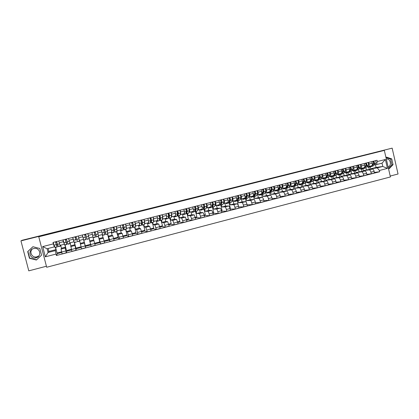 <?xml version="1.0" encoding="UTF-8"?>
<svg xmlns="http://www.w3.org/2000/svg" width="419" height="419" viewBox="0 0 419 419"><rect width="100%" height="100%" fill="white"/><g stroke="black" fill="none" stroke-linecap="round" stroke-linejoin="round"><path stroke-width="0.63" d="M38.993 255.82L36.395 256.957C32.038 257.748 29.042 252.133 32.232 249.137M36.06 257.832L35.442 257.952C29.44 259.015 27.675 249.808 33.64 248.551L33.955 248.483C40.067 247.079 42.178 256.501 36.06 257.832M390.199 176.059L398.05 174L392.153 148.143L22.165 240.26L20.95 240.873L28.785 270.857L46.42 266.233M38.768 236.777L46.687 267.259L390.408 176.954L384.333 150.405L38.768 236.777L39.737 236.175L20.95 240.873M386.297 158.995C390.461 158.34 392.111 165.557 388.125 166.987M392.153 148.143L378.221 151.626L384.333 150.405M60.687 245.199L61.467 248.21L61.022 249.08L62.117 253.883L66.249 252.809L65.139 248.022L65.49 247.179L64.919 244.963M64.306 244.047L63.384 241.69L59.241 242.748L60.058 245.361L64.17 244.308L60.058 245.361M59.241 242.748L58.786 240.977M71.502 249.944L66.815 251.159L66.249 252.809M66.815 251.159L66.647 250.51M65.05 244.932L66.501 250.552L71.34 249.3M63.384 241.69L62.929 239.925M70.183 242.774L71.869 251.358L75.97 250.295L74.383 242.543M68.559 238.5L69.774 242.879L73.859 241.831M81.181 247.446L76.148 248.745L75.97 250.295M76.148 248.745L75.986 248.1M74.456 242.522L75.897 248.121L81.019 246.801M73.922 241.569L72.676 237.458M79.605 240.365L81.543 248.849L85.612 247.797L82.386 234.996M79.023 239.003L78.259 236.038L79.421 240.412L83.481 239.375L82.339 235.007M90.567 244.335L90.729 244.979L85.413 246.351L85.612 247.797M85.413 246.351L85.251 245.707M83.795 240.134L85.225 245.717L90.577 244.335L88.948 237.961M83.439 239.003L83.481 239.375L79.421 240.412M87.885 233.598L91.143 246.362L95.186 245.314L92.898 236.971M92.981 236.95L93.18 237.735L93.008 236.945L88.99 237.966L93.018 236.939L91.934 232.571L92.657 235.363L94.851 234.808L94.139 232.011M90.729 244.979L91.143 246.362M98.444 236.389L100.67 243.895L104.682 242.858L102.152 234.609M97.433 231.178L98.329 235.321M102.487 234.52L98.491 235.541L102.487 234.52L101.45 230.157M94.663 243.277L99.795 241.952L98.381 236.405M99.727 241.973L100.67 243.895M107.657 234.032L110.129 241.444L114.104 240.417L112.805 235.771L112.083 235.216L111.334 232.262M106.913 228.774L107.704 232.964M111.883 232.121L107.913 233.132L111.883 232.121L110.899 227.763M104.163 240.825L108.945 239.589L107.542 234.059M108.82 239.626L110.129 241.444M116.801 231.691L117.351 233.865L118.189 234.389L119.509 239.013L123.458 237.992L122.123 233.378L121.196 232.875L120.452 229.931M116.32 226.391L117.001 230.602M117.273 230.743L121.211 229.738L120.274 225.385M113.591 238.39L118.032 237.248L116.634 231.733M117.844 237.295L118.006 237.929L119.509 239.013M117.283 230.738L121.211 229.738M125.878 229.371L126.423 231.534L127.47 232.006L128.822 236.604L132.744 235.588L131.372 231L130.246 230.555L129.502 227.622M125.653 224.024L126.559 228.371L126.229 228.25M126.559 228.371L130.466 227.376L129.581 223.023M122.95 235.976L127.046 234.918L125.663 229.423M126.805 234.98L126.962 235.614L128.822 236.604M134.892 227.067L135.431 229.219L136.678 229.638L138.066 234.211L141.957 233.2L140.554 228.643L139.223 228.25L138.49 225.322M134.918 221.672L135.772 226.019L135.389 225.914M132.236 233.577L136.002 232.608L134.625 227.135M135.698 232.686L135.861 233.315L138.066 234.211M139.653 225.029L135.782 226.014L139.653 225.029L138.815 220.682M143.837 224.778L144.377 226.925L145.817 227.287L147.242 231.833L151.102 230.832L149.662 226.297L148.137 225.961L147.409 223.044M144.11 219.341L144.916 223.683L144.476 223.594M141.454 231.199L144.885 230.314L143.518 224.856M144.534 230.403L144.691 231.031L147.242 231.833M144.937 223.673L148.766 222.699L147.98 218.362M152.715 222.505L153.249 224.647L154.889 224.956L156.345 229.476L160.178 228.481L158.707 223.976L156.989 223.688L156.261 220.787M153.239 217.026L153.998 221.363L153.501 221.295M150.599 228.837L153.71 228.036L152.354 222.599M153.302 228.14L153.459 228.764L156.345 229.476M157.816 220.389L154.014 221.358L157.816 220.389L157.078 216.052M161.535 220.253L162.064 222.384L163.892 222.641L165.379 227.135L169.187 226.145L167.679 221.667L165.772 221.431L165.055 218.54M162.294 214.727L163.007 219.064L162.457 219.006M159.681 226.496L162.467 225.773L161.121 220.357M160.393 217.43L160.241 216.827M162.006 225.893L162.158 226.517L165.379 227.135M163.033 219.053L166.799 218.095L166.107 213.763M170.287 218.011L170.811 220.137L172.827 220.347L174.351 224.809L178.127 223.83L176.588 219.378L174.498 219.195L173.78 216.309M171.287 212.449L171.952 216.775L171.345 216.738M168.689 224.165L171.167 223.526L169.826 218.131M169.239 215.769L168.951 214.612M170.648 223.662L170.805 224.28L174.351 224.809M171.979 216.764L175.718 215.816L175.069 211.49M178.976 215.79L179.5 217.906L181.699 218.063L183.255 222.505L187.005 221.531L185.434 217.105L183.155 216.969L182.443 214.099M180.212 210.186L180.83 214.507L180.17 214.486M177.635 221.855L179.798 221.3L178.468 215.921M177.996 214.009L177.604 212.412M179.232 221.447L179.384 222.065L183.255 222.505M184.57 213.554L180.856 214.502L184.57 213.554L183.967 209.233M187.602 213.585L188.121 215.696L190.509 215.801L192.096 220.211L195.814 219.247L194.212 214.847L191.75 214.764L191.048 211.899M189.069 207.939L189.482 209.62C189.844 211.197 189.896 212.077 189.645 212.255L188.932 212.25M186.518 219.566L188.372 219.085L187.052 213.721M186.596 211.888L186.382 211.024M187.754 219.247L187.906 219.865L192.096 220.211M193.353 211.307L189.671 212.25L193.353 211.307C193.615 211.129 193.568 210.249 193.211 208.672L192.798 206.996M196.165 211.391L196.684 213.496L199.25 213.554C199.617 213.721 200.015 214.601 200.439 216.199L200.869 217.943L204.561 216.984L204.132 215.246C203.707 213.648 203.304 212.773 202.927 212.606L200.287 212.569L199.585 209.715M197.862 205.708L198.276 207.384C198.627 208.955 198.669 209.835 198.391 210.024L197.632 210.029M195.327 217.288L196.883 216.89L195.568 211.543M196.212 217.063L196.364 217.676L200.869 217.943M198.433 210.008L202.078 209.081C202.361 208.892 202.325 208.013 201.974 206.447L201.565 204.771M204.671 209.217L205.184 211.312L207.929 211.323C208.316 211.48 208.725 212.354 209.149 213.947L209.579 215.685L213.245 214.738L212.821 212.999C212.391 211.412 211.983 210.542 211.579 210.385L208.767 210.396L208.07 207.552M206.593 203.498L207.002 205.169C207.353 206.735 207.379 207.615 207.08 207.803L206.263 207.824M204.079 215.031L205.336 214.706L204.032 209.38M204.613 214.895L204.765 215.507L209.579 215.685M210.736 206.871L207.106 207.798L210.736 206.871C211.04 206.677 211.024 205.797 210.673 204.231L210.265 202.566M213.114 207.059L213.627 209.149L216.544 209.107C216.958 209.259 217.377 210.129 217.801 211.715L218.22 213.444L221.861 212.501L221.442 210.773C221.017 209.191 220.593 208.327 220.169 208.175L217.178 208.233L216.487 205.399M215.256 201.298L215.665 202.964C216.01 204.524 216.021 205.404 215.701 205.603L214.837 205.635M212.763 212.789L213.727 212.538L212.433 207.232M212.957 212.742L213.103 213.35L218.22 213.444M219.331 204.676L215.733 205.593L219.331 204.676C219.661 204.477 219.656 203.597 219.31 202.037L218.907 200.376M221.499 204.912L222.007 206.996L225.097 206.913C225.532 207.054 225.961 207.918 226.386 209.495L226.805 211.223L230.419 210.286L230 208.562C229.575 206.986 229.141 206.127 228.701 205.986L225.537 206.09L224.851 203.262M223.861 199.119L224.265 200.774C224.605 202.335 224.605 203.21 224.259 203.414L223.348 203.461M221.389 210.563L222.06 210.39L220.771 205.095M221.546 211.207L226.805 211.223M227.863 202.492L224.296 203.404L227.863 202.492C228.214 202.288 228.224 201.408 227.884 199.853L227.48 198.197M229.827 202.78L230.33 204.86L233.593 204.729C234.048 204.865 234.488 205.724 234.912 207.295L235.326 209.013L238.914 208.086L238.5 206.368C238.076 204.797 237.631 203.943 237.164 203.807L233.833 203.959L233.153 201.146M232.404 196.951L232.802 198.606C233.137 200.156 233.121 201.036 232.76 201.246L231.796 201.303M229.947 208.353L230.335 208.253L229.041 202.922M230.125 209.076L235.326 209.013M236.337 200.329L232.796 201.235L236.337 200.329C236.709 200.12 236.73 199.24 236.395 197.689L235.997 196.04M238.092 200.67L238.594 202.738L242.02 202.56C242.496 202.691 242.947 203.545 243.371 205.111L243.785 206.824L247.346 205.902L246.932 204.189C246.508 202.623 246.058 201.78 245.571 201.649L242.072 201.843L241.391 199.035M240.878 194.804L241.276 196.448C241.611 197.998 241.585 198.878 241.197 199.088L240.187 199.161M238.442 206.158L237.233 200.696M238.636 206.949L243.785 206.824M244.748 198.182L241.234 199.077L244.748 198.182C245.141 197.967 245.178 197.087 244.848 195.542L244.45 193.897M246.304 198.569L246.801 200.633L250.394 200.408C250.892 200.533 251.353 201.377 251.772 202.937L252.186 204.645L255.721 203.734L255.312 202.026C254.888 200.471 254.422 199.627 253.914 199.502L250.253 199.743L249.577 196.946L248.514 197.035M249.3 192.667L249.693 194.306C250.023 195.851 249.981 196.731 249.572 196.946L249.556 196.951M246.346 202.513L245.361 198.433L246.089 198.475L247.456 195.924L246.828 193.295M247.09 204.833L252.186 204.645M253.102 196.045L249.614 196.94L253.102 196.045C253.516 195.83 253.563 194.95 253.238 193.405L252.84 191.771M254.453 196.485L254.946 198.538L258.706 198.271C259.22 198.391 259.691 199.229 260.115 200.785L260.524 202.487L264.033 201.576L263.63 199.879C263.205 198.328 262.729 197.49 262.205 197.375L258.376 197.658L257.701 194.84M257.654 190.545L258.046 192.185C258.371 193.719 258.319 194.599 257.894 194.825L256.784 194.924M254.275 199.695L253.505 196.485M255.48 202.723L260.524 202.487M257.947 194.809L261.393 193.929C261.828 193.704 261.885 192.824 261.566 191.289L261.173 189.655M262.551 194.411L263.038 196.464L266.955 196.15C267.495 196.265 267.977 197.098 268.396 198.648L268.804 200.345L272.287 199.439L271.884 197.747C271.46 196.202 270.978 195.369 270.428 195.259L266.447 195.589L265.766 192.75M265.955 188.445L266.343 190.074C266.662 191.609 266.599 192.489 266.149 192.714L264.997 192.829M262.268 197.375L261.592 194.568M263.808 200.622L268.804 200.345M266.206 192.698L269.627 191.823C270.082 191.598 270.15 190.718 269.836 189.184L269.448 187.56M270.59 192.358L271.077 194.4L275.152 194.044C275.707 194.154 276.2 194.982 276.624 196.521L277.027 198.213L280.484 197.318L280.081 195.626C279.662 194.086 279.164 193.264 278.598 193.159L274.461 193.531L273.78 190.682M274.194 186.355L274.581 187.979C274.895 189.508 274.817 190.388 274.351 190.619L273.151 190.745M270.25 195.275L269.611 192.593M272.072 198.533L277.027 198.213M274.414 190.603L277.802 189.739C278.279 189.503 278.357 188.623 278.048 187.099L277.661 185.476M278.572 190.315L279.059 192.352L283.286 191.954C283.862 192.059 284.365 192.876 284.789 194.416L285.187 196.097L288.623 195.207L288.225 193.526C287.801 191.991 287.298 191.174 286.711 191.074L282.416 191.488L281.736 188.623M282.375 184.281L282.757 185.9C283.071 187.424 282.982 188.304 282.495 188.54L281.249 188.676M278.185 193.196L277.556 190.572L279.588 187.738L278.975 185.14M280.28 196.453L285.187 196.097M282.558 188.519L285.92 187.665C286.418 187.424 286.512 186.544 286.203 185.025L285.816 183.407M285.983 188.162L288.602 187.602L286.502 188.288L286.984 190.315L291.367 189.88C291.964 189.975 292.472 190.786 292.897 192.321L293.295 193.997L296.704 193.117L296.306 191.436C295.887 189.912 295.374 189.1 294.767 189.006L290.32 189.456L289.639 186.586M290.498 182.218L290.88 183.831C291.184 185.355 291.085 186.235 290.577 186.476L289.288 186.623M286.062 191.137L285.449 188.555M288.429 194.385L293.295 193.997M290.645 186.455L293.981 185.607C294.494 185.36 294.604 184.48 294.3 182.962L293.918 181.354M294.374 186.272L294.856 188.293L299.386 187.817C300.004 187.906 300.523 188.712 300.947 190.242L301.34 191.912L304.728 191.038L304.335 189.367C303.911 187.843 303.387 187.036 302.764 186.947L298.166 187.445L297.485 184.559M298.564 180.175L298.946 181.783C299.245 183.297 299.135 184.177 298.606 184.423L297.275 184.585M293.887 189.095L293.284 186.549M296.516 192.326L301.34 191.912M298.674 184.402L301.984 183.559C302.518 183.313 302.638 182.433 302.34 180.919L301.958 179.311M302.193 184.255L302.67 186.287L307.357 185.769C307.991 185.853 308.52 186.654 308.939 188.178L309.332 189.844L312.7 188.974L312.307 187.309C311.883 185.79 311.354 184.989 310.709 184.905L305.964 185.444L305.278 182.553M306.572 178.143L306.949 179.746C307.247 181.254 307.122 182.134 306.577 182.385L305.205 182.558M301.659 187.068L301.067 184.559M304.55 190.284L309.332 189.844M306.65 182.365L309.934 181.527C310.489 181.275 310.615 180.395 310.322 178.887L309.945 177.289M309.955 182.244L310.437 184.292L315.266 183.737C315.921 183.815 316.455 184.611 316.879 186.125L317.267 187.791L320.608 186.921L320.221 185.261C319.802 183.752 319.257 182.956 318.597 182.878L313.705 183.454L313.035 180.605M314.528 176.127L314.899 177.724C315.193 179.227 315.057 180.112 314.496 180.364L313.077 180.547M309.379 185.057L308.798 182.584M312.527 188.251L317.267 187.791M314.569 180.343L317.827 179.51C318.398 179.259 318.54 178.379 318.251 176.87L317.874 175.278M317.66 180.238L318.147 182.312L323.122 181.715C323.793 181.788 324.343 182.579 324.762 184.088L325.149 185.748L328.47 184.889L328.082 183.234C327.658 181.726 327.108 180.94 326.432 180.867L321.394 181.479L320.75 178.735M322.426 174.126L322.798 175.713C323.086 177.216 322.939 178.096 322.358 178.358L320.896 178.552M317.052 183.061L316.476 180.62M320.446 186.23L325.149 185.748M325.668 177.509L322.41 178.342L325.668 177.509C326.26 177.247 326.406 176.368 326.123 174.87L325.752 173.283M325.312 178.237L325.809 180.348L330.926 179.709C331.618 179.777 332.167 180.563 332.592 182.066L332.974 183.721L336.268 182.867L335.886 181.218C335.467 179.714 334.907 178.934 334.21 178.866L329.035 179.521L328.412 176.87M330.266 172.136L330.638 173.723C330.921 175.221 330.764 176.1 330.167 176.362L328.664 176.572M324.667 181.081L324.102 178.667M328.313 184.224L332.974 183.721M330.24 176.341L333.451 175.519C334.058 175.257 334.221 174.377 333.938 172.879L333.571 171.298M332.916 176.258L333.414 178.394L338.672 177.719C339.38 177.782 339.945 178.562 340.364 180.06L340.747 181.705L344.02 180.856L343.638 179.217C343.219 177.719 342.653 176.944 341.935 176.881L336.619 177.572L336.022 175.011M338.054 170.161L338.426 171.743C338.704 173.236 338.536 174.115 337.918 174.383L336.378 174.597M332.236 179.117L331.68 176.729M336.122 182.223L340.747 181.705M337.997 174.356L341.186 173.545C341.81 173.277 341.983 172.398 341.705 170.905L341.338 169.328M340.49 174.383L340.972 176.457L346.372 175.739C347.094 175.797 347.665 176.572 348.084 178.065L348.467 179.709L351.719 178.866L351.337 177.227C350.918 175.734 350.342 174.964 349.608 174.906L344.156 175.64L343.58 173.162M345.79 168.197L346.157 169.774C346.434 171.261 346.256 172.141 345.623 172.413L344.041 172.644M339.751 177.164L339.201 174.807M343.879 180.243L348.467 179.709M345.984 172.319L348.865 171.586C349.504 171.313 349.692 170.433 349.415 168.946L349.048 167.37M348.011 172.502L348.477 174.529L354.013 173.775C354.757 173.827 355.333 174.597 355.752 176.085L356.134 177.719L359.361 176.886L358.983 175.252C358.564 173.765 357.978 173 357.229 172.947L351.641 173.717L351.085 171.319M353.474 166.249L353.84 167.82C354.113 169.302 353.924 170.182 353.269 170.46L351.651 170.701M347.22 175.226L346.675 172.895M351.578 178.269L356.134 177.719M353.353 170.433L356.49 169.637C357.15 169.36 357.344 168.48 357.072 166.998L356.71 165.432M355.474 170.622L355.935 172.612L361.602 171.827C362.362 171.874 362.954 172.638 363.373 174.121L363.744 175.75L366.95 174.917L366.578 173.293C366.159 171.811 365.567 171.052 364.797 171.004L359.078 171.806L358.538 169.486M361.105 164.316L361.466 165.882C361.738 167.359 361.534 168.239 360.864 168.517L359.209 168.768M354.636 173.304L354.102 170.994M359.23 176.31L363.744 175.75M360.953 168.496L364.064 167.7C364.74 167.422 364.944 166.542 364.677 165.065L364.315 163.499M362.885 168.742L363.341 170.711L369.144 169.889C369.919 169.931 370.516 170.69 370.935 172.167L371.307 173.791L374.492 172.963L374.12 171.345C373.701 169.868 373.099 169.114 372.318 169.072L366.463 169.91L365.939 167.658M368.683 162.394L369.045 163.955C369.307 165.432 369.097 166.306 368.411 166.589L366.714 166.851M362.006 171.397L361.482 169.108M366.824 174.362L371.307 173.791M368.5 166.568L371.585 165.783C372.281 165.495 372.496 164.615 372.234 163.143L371.873 161.582M363.341 170.711L366.463 169.91M355.935 172.612L359.078 171.806M348.477 174.529L351.641 173.717M340.972 176.457L344.156 175.64M333.414 178.394L336.619 177.572M325.809 180.348L329.035 179.521M318.147 182.312L321.394 181.479M310.437 184.292L313.705 183.454M302.67 186.287L305.964 185.444M294.856 188.293L298.166 187.445M286.984 190.315L290.32 189.456M279.059 192.352L282.416 191.488M271.077 194.4L274.461 193.531M263.038 196.464L266.447 195.589M254.946 198.538L258.376 197.658M246.801 200.633L250.253 199.743M238.594 202.738L242.072 201.843M230.33 204.86L233.833 203.959M222.007 206.996L225.537 206.09M213.627 209.149L217.178 208.233M205.184 211.312L208.767 210.396M196.684 213.496L200.287 212.569M188.121 215.696L191.75 214.764M179.5 217.906L183.155 216.969M170.811 220.137L174.498 219.195M162.064 222.384L165.772 221.431M153.249 224.647L156.989 223.688M144.377 226.925L148.137 225.961M135.431 229.219L139.223 228.25M126.423 231.534L130.246 230.555M117.351 233.865L121.196 232.875M108.207 236.211L112.083 235.216M98.999 238.573L102.906 237.573M89.718 240.956L93.657 239.946M80.375 243.355L84.334 242.339M70.952 245.775L74.949 244.748M61.467 248.21L65.49 247.179M48.122 248.483L48.887 251.442L48.059 252.495L55.318 250.63L55.957 249.624L55.387 247.404M48.887 251.442L55.957 249.624M54.611 246.534L54.35 246.891L47.09 248.745L48.059 252.495L45.336 256.826L42.68 246.592L53.375 243.874L54.35 246.891M370.249 166.867L370.7 168.826L376.094 167.438L382.783 166.453L382.028 163.174L376.529 164.578L377.33 161.524L377.042 160.273L53.004 242.444L53.375 243.874M377.33 161.524L385.396 159.477L387.439 168.401L379.384 170.481L377.283 167.867L382.783 166.453L387.439 168.401M55.318 250.63L56.376 255.496L379.672 171.732L379.384 170.481M56.01 254.071L45.336 256.826M39.842 248.504L32.918 246.718L27.701 251.599L29.44 258.272L36.385 260.031L41.565 255.15L39.842 248.504M388.46 168.454L389.22 168.705L393.048 164.662L391.728 158.895L386.575 157.146L386.009 157.743M376.094 167.438L375.476 164.746M370.7 168.826L377.283 167.867M376.529 164.578L374.167 164.95M61.75 252.463L57.408 253.589L56.376 255.496M57.408 253.589L57.241 252.94M55.575 247.351L57.031 252.992L61.583 251.819M374.366 172.429L379.672 171.732M204.765 215.507L204.231 215.644M196.364 217.676L195.484 217.906M187.906 219.865L186.67 220.185M179.384 222.065L177.792 222.479M170.805 224.28L168.847 224.788M162.158 226.517L159.838 227.119M153.459 228.764L150.756 229.465M144.691 231.031L141.612 231.827M135.861 233.315L132.394 234.211M126.962 235.614L123.113 236.609M118.006 237.929L113.753 239.024M108.977 240.26L104.326 241.464M99.89 242.611L94.825 243.916M369.328 169.501L368.809 167.233M42.68 246.592L47.09 248.745M382.028 163.174L385.396 159.477M32.949 246.723L27.932 251.421L29.665 258.062L36.579 259.817L41.56 255.124M388.46 168.443L391.875 164.835L390.566 159.089L386.15 157.596M390.566 159.089L391.728 158.895M391.875 164.835L393.048 164.662M60.587 246.073L58.372 246.639L56.591 241.533M60.493 245.251L60.593 246.068L60.236 245.314M56.596 245.031L56.942 244.947L57.047 246.026L55.722 242.47L56.722 242.213M56.942 244.947L57.319 246.906L56.256 244.638L55.523 241.805M57.309 246.911L55.093 247.477L53.993 245.215L53.26 242.381M55.722 242.47L55.549 241.8M70.046 242.811L70.183 243.617L67.978 244.183L66.349 239.06M70.183 243.617L69.879 242.852M69.02 240.281L68.847 239.616M66.286 242.564L65.479 239.993L66.495 239.736M66.521 242.501L66.935 244.45L66.019 242.151L65.291 239.328M66.925 244.45L64.72 245.015L63.044 239.898M65.479 239.993L65.306 239.322M78.447 236.777L78.788 238.097M79.526 240.386L79.699 241.182L77.51 241.742L76.033 236.604M79.699 241.182L79.453 240.406M75.902 240.113L75.163 237.531L76.19 237.274M76.028 240.077L74.98 236.871M76.473 242.009L74.278 242.57L72.749 237.437M75.163 237.531L74.991 236.871M86.932 239.176L89.111 238.621L86.969 239.322L85.644 234.169M89.111 238.621L87.849 233.608M83.763 240.145L85.942 239.584L84.769 235.096L85.811 234.829M85.942 239.584L84.596 234.431M84.769 235.096L84.601 234.431M95.941 235.001L95.171 231.754L95.888 234.54L98.077 233.985L97.365 231.194M95.841 235.028L96.36 236.918L95.888 234.54M96.365 236.918L98.517 236.368L98.077 233.985M94.317 232.671L95.338 232.409M92.096 233.2L92.541 234.954M93.18 237.735L95.343 237.18L94.851 234.808M92.782 235.913L92.657 235.363M105.331 232.608L104.624 229.355M105.127 232.66L105.682 234.535L105.347 232.131L104.64 229.35M105.688 234.535L107.819 233.991L106.814 228.8M103.802 230.261L104.792 230.01M102.267 234.577L102.524 235.347L104.666 234.797L103.613 229.612M102.524 235.347L102.404 234.54M102.027 232.414L101.623 230.827M114.649 230.23L114.345 230.309L114.738 231.414L114.534 229.01L114.005 226.978M114.345 230.309L114.947 232.011L114.031 226.967M114.937 232.168L117.053 231.628L116.189 226.422M113.214 227.873L114.172 227.627M111.506 232.215L111.794 232.974L113.926 232.43L113.01 227.229M111.794 232.974L111.732 232.157M123.898 227.873L123.495 227.978L123.919 229.067L123.846 226.642L123.317 224.615M123.495 227.978L124.113 229.822L124.05 227.365L123.354 224.605M124.124 229.822L126.219 229.282L126.187 226.82L125.491 224.06M122.552 225.501L123.485 225.265M120.682 229.874L121.002 230.618L123.113 230.078L123.034 227.627L122.338 224.862M121.002 230.618L120.986 229.795M132.975 223.678L132.75 222.95M133.08 225.532L132.577 225.658L133.032 226.742L133.09 224.291L132.561 222.269M132.577 225.658L133.226 227.491L133.294 225.013L132.603 222.259M133.237 227.486L135.374 226.789L135.416 224.469L134.729 221.719M131.823 223.149L132.723 222.918M130.152 228.276L132.284 227.58L132.289 225.27L131.597 222.515M129.785 227.548L130.136 228.282L130.173 227.449M142.177 221.421L141.837 221.4L141.648 220.656M142.193 223.207L141.596 223.364L142.083 224.432L142.261 221.955L141.737 219.944M141.596 223.364L142.271 225.176L142.47 222.672L141.784 219.933M142.287 225.176L144.419 224.474L144.576 222.138L143.895 219.399M141.02 220.813L141.9 220.593M139.223 225.956L141.355 225.26L141.475 222.929L140.789 220.185M138.82 225.239L139.208 225.961L139.291 225.118M142.078 221.442L141.868 220.598M151.29 219.1L150.683 219.153L150.494 218.409M151.238 220.902L150.541 221.08L151.06 222.138L151.369 219.64L150.84 217.634M150.541 221.08L151.249 222.882L151.578 220.352L150.898 217.618M151.269 222.877L153.401 222.18L153.668 219.818L152.993 217.089M150.149 218.498L151.002 218.278M148.226 223.657L150.358 222.955L150.589 220.604L149.908 217.87M147.792 222.95L148.206 223.657L148.342 222.808M150.955 219.184L150.746 218.346M160.336 216.801L159.461 216.922L159.278 216.178M159.524 219.074L160.053 219.718L160.404 217.335L159.88 215.345M159.566 218.781L160.215 218.613M159.487 219.336L160.163 220.604L160.618 218.048L159.943 215.324M160.189 220.593L162.315 219.896L162.692 217.519L162.022 214.8M159.215 216.194L160.037 215.984M157.167 221.368L159.293 220.672L159.634 218.299L158.958 215.576M156.696 220.672L157.141 221.373L157.329 220.514M159.77 216.948L159.56 216.104M168.428 217.016L168.915 217.456L169.376 215.057L168.847 213.067M168.527 216.492L169.129 216.34M168.375 217.288L169.014 218.336L169.59 215.764L168.92 213.051M169.04 218.33L171.167 217.634L171.654 215.24L170.983 212.527M168.208 213.91L169.009 213.711M166.039 219.1L168.166 218.404L168.616 216.01L167.946 213.297M165.536 218.414L166.013 219.106L166.249 218.236M168.312 213.884L168.522 214.722L169.245 214.538L169.051 213.748M177.258 214.926L177.714 215.209L178.279 212.789L177.75 210.809M177.42 214.229L177.975 214.083M177.19 215.209L177.797 216.089L178.499 213.496L177.834 210.788M177.824 216.084L179.95 215.387L180.542 212.972L179.877 210.27M177.137 211.642L177.913 211.448M174.849 216.843L176.97 216.152L177.53 213.742L176.865 211.035M174.314 216.173L174.823 216.853L175.1 215.974M177.378 212.47L177.928 212.328L177.724 211.495M186.015 212.81L186.45 212.978L187.12 210.542L186.591 208.568M186.246 211.977L186.759 211.846M185.936 213.114L186.665 213.669L187.34 211.244L186.68 208.547M186.549 213.852L188.67 213.156L189.372 210.726L188.712 208.034M185.999 209.395L186.748 209.207M183.59 214.607L185.717 213.915L186.382 211.485L185.717 208.788M183.03 213.947L183.564 214.617L183.889 213.727M186.24 210.218L186.549 210.139L186.345 209.306M194.709 210.689L195.118 210.762L195.893 208.306L195.364 206.342M195.008 209.741L195.479 209.62M194.61 211.008L195.338 211.454L196.118 209.008L195.458 206.321M195.207 211.637L197.328 210.946L198.135 208.494L197.475 205.808M194.798 207.159L195.521 206.976M192.274 212.386L194.395 211.695L195.165 209.249L194.505 206.562M191.677 211.736L192.242 212.396L192.614 211.501M195.039 207.981L194.903 207.133M203.341 208.562L203.728 208.562L204.603 206.09L204.074 204.137M203.707 207.525L204.137 207.415M203.22 208.898L203.948 209.254L204.828 206.787L204.179 204.111M203.807 209.437L205.928 208.746L206.829 206.274L206.179 203.603M203.534 204.943L204.231 204.765M200.89 210.181L203.011 209.49L203.885 207.028L203.231 204.352M200.266 209.542L200.858 210.191L201.277 209.285M211.909 206.431L212.276 206.378L213.25 203.891L212.721 201.942M212.344 205.32L212.726 205.226M211.768 206.787L212.496 207.065L213.481 204.582L212.831 201.916M212.344 207.253L214.46 206.562L215.466 204.074L214.821 201.408M212.203 202.744L212.878 202.571M209.448 207.997L211.569 207.305L212.538 204.823L211.894 202.152M208.793 207.368L209.411 208.002L209.872 207.091M220.415 204.31L221.834 201.707L221.305 199.763M220.918 203.136L221.258 203.047M220.253 204.682L220.986 204.896L222.065 202.393L221.421 199.737M220.818 205.085L222.934 204.399L224.039 201.89L223.395 199.234M220.813 200.56L221.462 200.392M217.943 205.823L220.064 205.132L221.132 202.634L220.488 199.973M217.257 205.205L217.906 205.834L218.409 204.907M228.863 202.188L230.361 199.538L229.832 197.606M229.429 200.968L229.727 200.89M228.674 202.587L229.413 202.738L230.591 200.224L229.952 197.574M229.23 202.932L231.346 202.246L232.55 199.722L231.911 197.077M229.355 198.386L229.984 198.229M226.38 203.665L228.496 202.974L229.664 200.46L229.025 197.81M225.663 203.058L226.339 203.676L226.889 202.744M237.248 200.073L238.82 197.386L238.291 195.458M237.039 200.497L237.777 200.601L239.055 198.067L238.421 195.427M237.589 200.795L239.699 200.109L240.998 197.569L240.365 194.935M237.84 196.233L238.442 196.082M234.755 201.523L236.871 200.832L238.133 198.302L237.5 195.657M234.012 200.926L234.713 201.534L235.3 200.596M245.576 197.967L247.22 195.244L246.691 193.327M245.885 198.674L247.996 197.988L249.389 195.432L248.76 192.803M246.262 194.097L246.843 193.95M243.072 199.397L245.183 198.706L246.545 196.16L245.916 193.526M242.297 198.805L243.025 199.407L243.659 198.459M253.851 195.872L255.564 193.122L255.035 191.211M253.584 196.338L254.338 196.364L255.8 193.798L255.176 191.179M254.124 196.569L256.229 195.883L257.716 193.311L257.093 190.692M254.626 191.975L255.181 191.834M251.327 197.281L253.437 196.595L254.893 194.028L254.27 191.404M250.525 196.705L251.28 197.297L251.955 196.338M262.069 193.777L263.844 191.017L263.315 189.11M261.77 194.28L262.53 194.269L264.085 191.687L263.462 189.074M262.299 194.474L264.41 193.793L265.986 191.205L265.368 188.592M262.928 189.865L263.462 189.728M259.529 195.186L261.639 194.5L263.184 191.918L262.561 189.304M258.696 194.615L259.476 195.196L260.194 194.238M270.234 191.693L272.067 188.922L271.538 187.026M269.899 192.227L270.664 192.19L272.308 189.592L271.69 186.989M270.423 192.4L272.528 191.713L274.199 189.11L273.581 186.507M271.172 187.775L271.685 187.644M267.673 193.101L269.778 192.415L271.418 189.823L270.8 187.214M266.814 192.546L267.615 193.117L268.37 192.148M278.352 189.608L280.232 186.848L279.703 184.957M277.97 190.189L278.74 190.126L280.473 187.513L279.861 184.915M278.488 190.336L280.594 189.65L282.354 187.036L281.741 184.439M279.358 185.696L279.85 185.57M274.869 190.488L275.702 191.048L276.493 190.069M286.423 187.523L288.34 184.784L287.811 182.899M286.758 188.073L288.586 185.444L287.979 182.857M288.602 187.602L290.446 184.973L289.838 182.385M287.486 183.632L287.953 183.512M283.783 188.979L285.889 188.299L287.706 185.669L287.094 183.082M282.872 188.44L283.726 188.995L284.559 188.011M295.804 183.548L296.39 182.736L295.861 180.861M293.939 186.146L294.725 186.036L296.636 183.396L296.034 180.814M294.452 186.251L296.552 185.57L298.485 182.925L297.883 180.348M295.557 181.584L296.003 181.469M291.76 186.942L293.86 186.261L295.762 183.616L295.159 181.039M290.817 186.413L291.697 186.958L292.572 185.963M303.843 181.422L304.383 180.699L303.854 178.834M301.848 184.14L302.633 184.014L304.634 181.359L304.032 178.787M302.356 184.229L304.451 183.548L306.472 180.888L305.87 178.321M303.571 179.547L303.995 179.437M299.674 184.915L301.774 184.234L303.765 181.579L303.162 179.007M298.71 184.397L299.616 184.931L300.523 183.931M311.809 179.337L312.323 178.683L311.794 176.818M309.693 182.15L310.489 182.008L312.574 179.337L311.977 176.771M310.201 182.223L312.296 181.542L314.397 178.871L313.805 176.31M311.526 177.525L311.935 177.426M307.541 182.904L309.636 182.223L311.71 179.552L311.113 176.991M306.546 182.391L307.478 182.92L308.421 181.914M319.723 177.279L320.205 176.677L319.676 174.823M317.492 180.17L318.293 180.013L320.462 177.326L319.865 174.77M317.99 180.233L320.085 179.552L322.269 176.865L321.682 174.314M319.43 175.519L319.817 175.425M315.35 180.908L317.445 180.228L319.603 177.546L319.011 174.99M314.318 180.39L315.282 180.924L316.266 179.913M327.574 175.236L328.035 174.681L327.506 172.832M325.233 178.206L326.04 178.028L328.292 175.331L327.7 172.785M325.731 178.253L327.82 177.572L330.088 174.87L329.502 172.329M327.281 173.529L327.648 173.435M323.023 178.185L322.756 178.253M323.107 178.923L325.202 178.243L327.438 175.545L326.851 173M322.038 178.4L323.039 178.939L324.06 177.923M335.368 173.22L335.808 172.701L335.279 170.863M332.922 176.247L333.739 176.064L336.064 173.351L335.483 170.811M333.414 176.284L335.504 175.608L337.855 172.895L337.269 170.36M335.074 171.549L335.42 171.46M330.727 176.216L330.455 176.289M330.811 176.954L332.508 176.519L333.587 175.472M329.706 176.425L330.738 176.97L331.796 175.943M333.901 175.111L335.221 173.566L334.64 171.025M343.114 171.214L343.533 170.737L343.004 168.904M340.563 174.309L341.38 174.105L343.79 171.381L343.208 168.852M341.05 174.335L343.135 173.66L345.565 170.931L344.984 168.401M342.815 169.585L343.14 169.501M338.384 174.262L338.102 174.335M338.463 174.995L340.149 174.566L341.244 173.529M337.321 174.466L338.39 175.016L339.479 173.985M341.695 173.021L342.952 171.596L342.37 169.067M350.797 169.229L351.201 168.789L350.672 166.961M346.063 173.052L348.975 172.167L351.462 169.428L350.886 166.909M348.629 172.392L350.719 171.722L353.222 168.977L352.646 166.458M350.504 167.631L350.808 167.553M344.889 172.518L345.989 173.068L347.11 172.031M346.398 172.822L348.147 172.377L348.865 171.586L345.68 172.398M349.42 170.973L350.63 169.637L350.048 167.118M358.434 167.26L358.816 166.851L358.287 165.028M355.684 170.46L356.511 170.24L359.078 167.485L358.507 164.976M356.16 170.47L358.245 169.795L360.827 167.04L360.256 164.531M358.135 165.694L358.423 165.62M353.536 170.392L353.227 170.465M353.61 171.12L355.265 170.695L356.433 169.653M352.405 170.591L353.531 171.141L354.694 170.098M357.088 168.946L358.25 167.7L357.679 165.186M366.017 165.306L366.379 164.924L365.855 163.111M363.168 168.553L364.001 168.323L366.646 165.557C367.023 164.641 366.835 163.803 366.075 163.054M363.64 168.553L365.724 167.883L368.385 165.117C368.767 164.196 368.579 163.363 367.814 162.614M365.719 163.771L365.991 163.703M361.037 168.475L360.675 168.548M361.105 169.203L362.749 168.784L363.954 167.731M359.869 168.668L361.026 169.224L362.22 168.171M364.703 166.945L365.824 165.767C366.201 164.85 366.012 164.012 365.253 163.263M373.549 163.363L373.895 163.012L373.366 161.205M370.6 166.657L371.444 166.422L374.162 163.646C374.555 162.724 374.366 161.891 373.596 161.147M371.072 166.652L373.151 165.982L375.885 163.206C376.283 162.284 376.094 161.451 375.324 160.707M371.585 165.783L368.081 166.642M368.552 167.296L370.187 166.882L371.417 165.824M367.285 166.767L368.474 167.317L369.699 166.264M372.261 164.96L373.345 163.85C373.738 162.933 373.549 162.101 372.779 161.357M372.318 169.072L369.144 169.889M364.797 171.004L361.602 171.827M357.229 172.947L354.013 173.775M349.608 174.906L346.372 175.739M341.935 176.881L338.672 177.719M334.21 178.866L330.926 179.709M326.432 180.867L323.122 181.715M318.597 182.878L315.266 183.737M310.709 184.905L307.357 185.769M302.764 186.947L299.386 187.817M294.767 189.006L291.367 189.88M286.711 191.074L283.286 191.954M278.598 193.159L275.152 194.044M270.428 195.259L266.955 196.15M262.205 197.375L258.706 198.271M253.914 199.502L250.394 200.408M245.571 201.649L242.02 202.56M237.164 203.807L233.593 204.729M228.701 205.986L225.097 206.913M220.169 208.175L216.544 209.107M211.579 210.385L207.929 211.323M202.927 212.606L199.25 213.554M194.212 214.847L190.509 215.801M185.434 217.105L181.699 218.063M176.588 219.378L172.827 220.347M167.679 221.667L163.892 222.641M158.707 223.976L154.889 224.956M149.662 226.297L145.817 227.287M140.554 228.643L136.678 229.638M131.372 231L127.47 232.006M122.123 233.378L118.189 234.389M112.805 235.771L108.84 236.793M103.42 238.186L99.423 239.212M93.956 240.616L89.933 241.653M84.423 243.067L80.369 244.109M74.818 245.534L70.732 246.587M65.139 248.022L61.022 249.08M364.677 165.065L361.466 165.882M357.072 166.998L353.84 167.82M349.415 168.946L346.157 169.774M341.705 170.905L338.426 171.743M333.938 172.879L330.638 173.723M326.123 174.87L322.798 175.713M318.251 176.87L314.899 177.724M310.322 178.887L306.949 179.746M302.34 180.919L298.946 181.783M294.3 182.962L290.88 183.831M286.203 185.025L282.757 185.9M278.048 187.099L274.581 187.979M269.836 189.184L266.343 190.074M261.566 191.289L258.046 192.185M253.238 193.405L249.693 194.306M244.848 195.542L241.276 196.448M236.395 197.689L232.802 198.606M227.884 199.853L224.265 200.774M219.31 202.037L215.665 202.964M210.673 204.231L207.002 205.169M201.974 206.447L198.276 207.384M193.211 208.672L189.482 209.62M184.381 210.919L180.631 211.873M175.488 213.182L171.706 214.14M166.532 215.46L162.719 216.429M157.502 217.754L153.663 218.734M148.41 220.069L144.539 221.054M139.244 222.4L135.347 223.39M130.016 224.746L126.088 225.747M120.714 227.114L116.754 228.119M111.339 229.497L107.353 230.508M101.896 231.896L97.878 232.922M92.379 234.321L88.33 235.347M82.789 236.756L78.709 237.793M73.126 239.218L69.015 240.26M372.234 163.143L369.045 163.955M366.578 173.293L363.373 174.121M358.983 175.252L355.752 176.085M351.337 177.227L348.084 178.065M343.638 179.217L340.364 180.06M335.886 181.218L332.592 182.066M328.082 183.234L324.762 184.088M320.221 185.261L316.879 186.125M312.307 187.309L308.939 188.178M304.335 189.367L300.947 190.242M296.306 191.436L292.897 192.321M288.225 193.526L284.789 194.416M280.081 195.626L276.624 196.521M271.884 197.747L268.396 198.648M263.63 199.879L260.115 200.785M255.312 202.026L251.772 202.937M246.932 204.189L243.371 205.111M238.5 206.368L234.912 207.295M230 208.562L226.386 209.495M221.442 210.773L217.801 211.715M212.821 212.999L209.149 213.947M204.132 215.246L200.439 216.199M195.385 217.503L191.661 218.461M186.57 219.781L182.82 220.745M177.693 222.07L173.916 223.049M168.747 224.38L164.945 225.364M159.733 226.71L155.899 227.7M150.657 229.052L146.797 230.052M141.507 231.414L137.615 232.419M130.461 227.376L126.569 228.365M132.294 233.797L128.371 234.808M123.008 236.196L119.054 237.217M113.649 238.61L109.668 239.637M104.221 241.045L100.209 242.082M94.72 243.502L90.682 244.544M85.146 245.974L81.077 247.021M75.499 248.462L71.398 249.525M65.778 250.976L61.64 252.044M374.12 171.345L370.935 172.167M58.278 246.503L60.504 245.932M57.324 244.366L59.529 243.806M54.989 247.346L57.225 246.77M53.993 245.215L56.256 244.638M67.899 244.041L70.109 243.476M67.077 241.883L69.292 241.318M64.641 244.874L66.857 244.308M63.772 242.727L66.019 242.151M77.452 241.601L79.647 241.04M76.756 239.417L78.976 238.851M74.215 242.428L76.415 241.863M73.472 240.255L75.703 239.684M86.356 236.971L88.561 236.41M83.721 239.998L85.9 239.438M83.103 237.798L85.314 237.238M96.339 236.772L98.502 236.216M93.149 237.583L95.317 237.028M105.677 234.383L107.824 233.833M105.347 232.131L107.521 231.576M102.514 235.19L104.661 234.64M102.157 232.943L104.321 232.393M114.947 232.011L117.074 231.466M114.733 229.743L116.891 229.193M111.805 232.817L113.937 232.267M111.595 230.539L113.711 230M124.144 229.659L126.255 229.12M124.05 227.365L126.187 226.82M121.028 230.455L123.144 229.916M120.96 228.156L123.034 227.627M133.273 227.323L135.374 226.789M133.294 225.013L135.416 224.469M130.178 228.114L132.284 227.58M130.257 225.783L132.289 225.27M142.34 225.008L144.419 224.474M142.47 222.672L144.576 222.138M139.265 225.794L141.355 225.26M139.485 223.432L141.475 222.929M151.332 222.709L153.401 222.18M151.578 220.352L153.668 219.818M148.284 223.484L150.358 222.955M148.645 221.101L150.589 220.604M160.262 220.42L162.315 219.896M160.618 218.048L162.692 217.519M157.235 221.195L159.293 220.672M157.733 218.786L159.634 218.299M169.129 218.158L171.167 217.634M169.59 215.764L171.654 215.24M166.123 218.922L168.166 218.404M166.757 216.487L168.616 216.01M177.928 215.905L179.95 215.387M178.499 213.496L180.542 212.972M174.943 216.67L176.97 216.152M175.708 214.203L177.53 213.742M186.665 213.669L188.67 213.156M187.34 211.244L189.372 210.726M183.705 214.428L185.717 213.915M184.596 211.941L186.382 211.485M195.338 211.454L197.328 210.946M196.118 209.008L198.135 208.494M192.4 212.208L194.395 211.695M193.421 209.694L195.165 209.249M203.948 209.254L205.928 208.746M204.828 206.787L206.829 206.274M201.031 209.998L203.011 209.49M202.178 207.463L203.885 207.028M212.496 207.065L214.46 206.562M213.481 204.582L215.466 204.074M209.6 207.808L211.569 207.305M210.877 205.247L212.538 204.823M220.986 204.896L222.934 204.399M222.065 202.393L224.039 201.89M218.105 205.629L220.064 205.132M219.509 203.047L221.132 202.634M229.413 202.738L231.346 202.246M230.591 200.224L232.55 199.722M226.553 203.472L228.496 202.974M228.077 200.863L229.664 200.46M237.777 200.601L239.699 200.109M239.055 198.067L240.998 197.569M234.944 201.324L236.871 200.832M236.583 198.695L238.133 198.302M246.089 198.475L247.996 197.988M247.456 195.924L249.389 195.432M243.271 199.198L245.183 198.706M245.031 196.542L246.545 196.16M254.338 196.364L256.229 195.883M255.8 193.798L257.716 193.311M251.541 197.082L253.437 196.595M253.416 194.406L254.893 194.028M262.53 194.269L264.41 193.793M264.085 191.687L265.986 191.205M259.749 194.982L261.639 194.5M261.739 192.284L263.184 191.918M270.664 192.19L272.528 191.713M272.308 189.592L274.199 189.11M267.903 192.897L269.778 192.415M270.009 190.179L271.418 189.823M278.74 190.126L280.594 189.65M280.473 187.513L282.354 187.036M276.001 190.828L277.86 190.352M278.216 188.089L279.588 187.738M288.586 185.444L290.446 184.973M284.04 188.77L285.889 188.299M286.366 186.01L287.706 185.669M294.725 186.036L296.552 185.57M296.636 183.396L298.485 182.925M292.027 186.727L293.86 186.261M294.457 183.951L295.762 183.616M302.633 184.014L304.451 183.548M304.634 181.359L306.472 180.888M299.952 184.7L301.774 184.234M302.492 181.904L303.765 181.579M310.489 182.008L312.296 181.542M312.574 179.337L314.397 178.871M307.829 182.689L309.636 182.223M310.474 179.871L311.71 179.552M318.293 180.013L320.085 179.552M320.462 177.326L322.269 176.865M315.648 180.689L317.445 180.228M318.398 177.85L319.603 177.546M326.04 178.028L327.82 177.572M328.292 175.331L330.088 174.87M323.416 178.704L325.202 178.243M326.265 175.844L327.438 175.545M333.739 176.064L335.504 175.608M336.064 173.351L337.855 172.895M331.13 176.729L332.901 176.273M334.079 173.854L335.221 173.566M341.38 174.105L343.135 173.66M343.79 171.381L345.565 170.931M338.788 174.77L340.553 174.32M341.841 171.879L342.952 171.596M348.975 172.167L350.719 171.722M351.462 169.428L353.222 168.977M349.546 169.915L350.63 169.637M356.511 170.24L358.245 169.795M359.078 167.485L360.827 167.04M353.955 170.889L355.694 170.449M357.203 167.967L358.25 167.7M364.001 168.323L365.724 167.883M366.646 165.557L368.385 165.117M361.466 168.972L363.189 168.532M364.802 166.029L365.824 165.767M371.444 166.422L373.151 165.982M374.162 163.646L375.885 163.206M368.919 167.066L370.637 166.626M372.355 164.107L373.345 163.85M35.442 257.952L36.395 256.957M364.064 167.7L360.927 168.501M356.49 169.637L353.327 170.444M341.186 173.545L337.976 174.367M333.451 175.519L330.219 176.347M317.827 179.51L314.549 180.353M309.934 181.527L306.629 182.375M301.984 183.559L298.653 184.412M293.981 185.607L290.624 186.46M285.92 187.665L282.537 188.529M277.802 189.739L274.393 190.608M269.627 191.823L266.191 192.703M261.393 193.929L257.931 194.814M202.078 209.081L198.423 210.013M175.718 215.816L171.973 216.77M166.799 218.095L163.028 219.058M148.766 222.699L144.932 223.678M73.864 241.831L69.774 242.879M275.754 191.033L277.556 190.572"/></g></svg>

